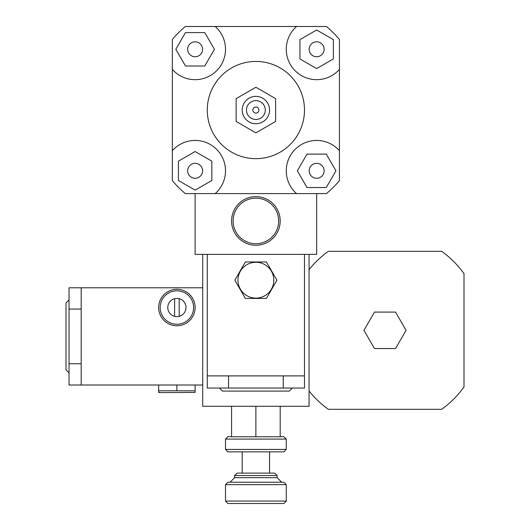 <?xml version="1.0" encoding="UTF-8"?>
<svg xmlns="http://www.w3.org/2000/svg" width="530" height="530" viewBox="0 0 530 530"><rect width="100%" height="100%" fill="white"/><g stroke="black" fill="none" stroke-linecap="round" stroke-linejoin="round"><path stroke-width="0.79" d="M195.119 56.756A7.466 7.466 0 0 1 188.653 45.553A7.466 7.466 0 0 1 201.592 45.553A7.466 7.466 0 0 1 195.119 56.756M309.182 49.283A7.466 7.466 0 0 1 320.385 42.817A7.466 7.466 0 0 1 320.385 55.756A7.466 7.466 0 0 1 309.182 49.283M316.648 163.346A7.466 7.466 0 0 1 323.121 174.549A7.466 7.466 0 0 1 310.183 174.549A7.466 7.466 0 0 1 316.648 163.346M204.765 32.575L214.418 49.283L204.765 65.998L185.473 65.998L175.827 49.283L185.473 32.575L204.765 32.575M333.357 58.936L316.648 68.582L299.94 58.936L299.94 39.637L316.648 29.991L333.357 39.637L333.357 58.936M307.002 187.527L297.356 170.812L307.002 154.104L326.294 154.104L335.947 170.812L326.294 187.527L307.002 187.527M202.593 170.812A7.466 7.466 0 0 1 191.383 177.285A7.466 7.466 0 0 1 191.383 164.346A7.466 7.466 0 0 1 202.593 170.812M178.411 161.166L195.119 151.52L211.834 161.166L211.834 180.465L195.119 190.111L178.411 180.465L178.411 161.166M172.336 39.465A109.379 109.379 0 0 1 185.301 26.5L215.22 26.5A30.382 30.382 0 0 1 216.604 70.768A30.382 30.382 0 0 1 172.336 69.384L172.336 39.465M339.438 69.384A30.382 30.382 0 0 1 295.164 70.768A30.382 30.382 0 0 1 296.555 26.5L326.473 26.5A109.379 109.379 0 0 1 339.438 39.465L339.438 180.637A109.379 109.379 0 0 1 326.473 193.602L185.301 193.602A109.379 109.379 0 0 1 172.336 180.637L172.336 69.384M172.336 150.719A30.382 30.382 0 0 1 216.604 149.334A30.382 30.382 0 0 1 215.22 193.602L296.555 193.602A30.382 30.382 0 0 1 295.164 149.334A30.382 30.382 0 0 1 339.438 150.719M215.22 26.5L296.555 26.5M236.135 98.646L236.135 121.449L255.884 132.858L275.633 121.449L275.633 98.646L255.884 87.245L236.135 98.646L236.135 121.449L255.884 132.858L275.633 121.449L275.633 98.646L255.884 87.245L236.135 98.646M252.85 110.048A3.041 3.041 0 0 1 257.408 107.418A3.041 3.041 0 0 1 257.408 112.685A3.041 3.041 0 0 1 252.85 110.048A3.041 3.041 0 0 1 257.408 107.418A3.041 3.041 0 0 1 257.408 112.685A3.041 3.041 0 0 1 252.85 110.048M246.463 110.048A9.421 9.421 0 0 1 260.594 101.892A9.421 9.421 0 0 1 260.594 118.21A9.421 9.421 0 0 1 246.463 110.048M242.217 110.048A13.674 13.674 0 0 1 262.721 98.209A13.674 13.674 0 0 1 262.721 121.893A13.674 13.674 0 0 1 242.217 110.048M207.276 110.048A48.614 48.614 0 0 1 280.191 67.953A48.614 48.614 0 0 1 280.191 152.15A48.614 48.614 0 0 1 207.276 110.048M225.502 449.42L227.933 451.851L283.835 451.851L286.266 449.42L225.502 449.42L225.502 439.092L286.266 439.092L286.266 449.42M231.577 436.66L227.933 436.66L225.502 439.092M286.266 439.092L283.835 436.66L280.191 436.66M231.577 406.278L231.577 436.773L280.191 436.773L280.191 406.278M234.618 475.549L277.15 475.549L274.726 473.118L237.049 473.118L234.618 475.549L234.618 477.676L277.15 477.676L277.15 475.549M225.502 484.665L286.266 484.665L283.835 482.234L227.933 482.234L225.502 484.665L225.502 501.069L286.266 501.069L286.266 484.665M225.502 501.069L227.933 503.5L283.835 503.5L286.266 501.069M255.884 406.278L255.884 436.773M277.15 477.676L281.708 482.234M269.558 473.118L269.558 451.851M158.662 385.012L158.662 392.432L158.662 390.802L195.119 390.802L195.119 392.432L195.119 385.012M195.119 392.432L158.967 392.604L158.662 390.802L158.662 392.432M176.894 385.012L176.894 390.802M174.615 298.708A9.116 9.116 0 0 1 179.173 298.708L179.173 316.357A9.116 9.116 0 0 1 174.615 316.357L174.615 298.708A9.116 9.116 0 0 0 174.615 316.357M179.173 316.357A9.116 9.116 0 0 0 179.173 298.708M176.894 325.764A18.232 18.232 0 0 0 192.681 298.423A18.232 18.232 0 0 0 161.107 298.423A18.232 18.232 0 0 0 176.894 325.764M176.894 324.247A16.708 16.708 0 0 0 191.363 299.178A16.708 16.708 0 0 0 162.418 299.178A16.708 16.708 0 0 0 176.894 324.247M81.189 385.012L202.718 385.012L202.718 287.783L81.189 287.783L81.189 385.012L69.032 385.012L69.032 363.739L81.189 363.739M81.189 287.783L69.032 287.783L69.032 363.739M69.032 299.94L65.998 302.974L65.998 369.821L69.032 372.855M363.958 330.322L374.485 312.09L395.532 312.09L406.059 330.322L395.532 348.548L374.485 348.548L363.958 330.322M309.056 269.631A97.222 97.222 0 0 1 328.335 251.326L441.689 251.326A97.222 97.222 0 0 1 464.002 273.646L464.002 386.999A97.222 97.222 0 0 1 441.689 409.312L328.335 409.312A97.222 97.222 0 0 1 309.056 391.007M309.056 254.367L309.056 406.278L202.718 406.278L202.718 254.367M231.577 220.944A24.307 24.307 0 0 0 268.041 241.998A24.307 24.307 0 0 0 268.041 199.896A24.307 24.307 0 0 0 231.577 220.944M233.101 220.944A22.783 22.783 0 0 0 267.279 240.68A22.783 22.783 0 0 0 267.279 201.215A22.783 22.783 0 0 0 233.101 220.944M316.648 193.602L316.648 254.367L195.119 254.367L195.119 193.602M245.363 298.423L234.836 280.191L245.363 261.959L266.411 261.959L276.932 280.191L266.411 298.423L245.363 298.423L234.836 280.191L245.363 261.959L266.411 261.959L276.932 280.191L266.411 298.423L245.363 298.423M273.811 280.191A17.927 17.927 0 0 0 246.92 264.669A17.927 17.927 0 0 0 246.92 295.714A17.927 17.927 0 0 0 273.811 280.191M228.543 388.046L207.276 388.046L207.276 375.896L304.498 375.896L304.498 388.046L228.543 388.046L228.543 375.896M219.427 388.046L222.468 391.087L289.307 391.087L292.341 388.046M304.498 375.896L304.498 254.367L207.276 254.367L207.276 375.896M234.618 477.676L230.06 482.234M242.217 473.118L242.217 451.851M81.189 309.056L69.032 309.056M283.232 375.896L283.232 388.046"/></g></svg>
